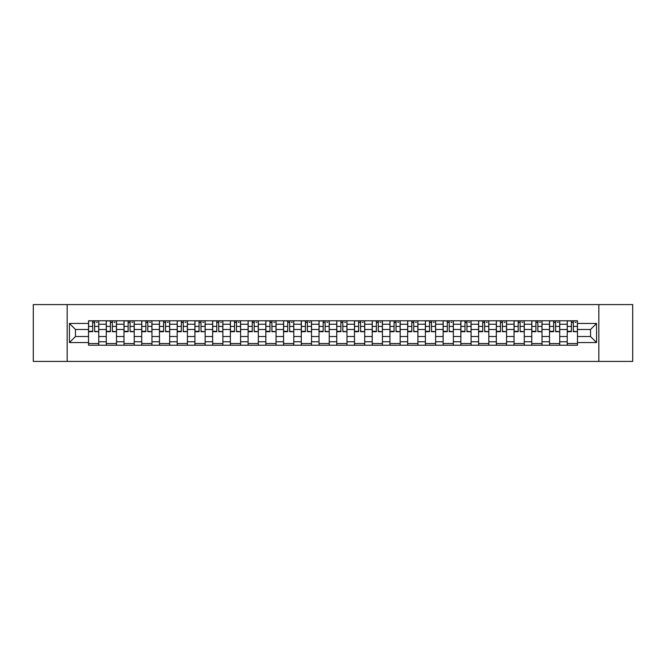 <?xml version="1.0" encoding="UTF-8"?>
<svg xmlns="http://www.w3.org/2000/svg" width="666" height="666" viewBox="0 0 666 666"><rect width="100%" height="100%" fill="white"/><g stroke="black" fill="none" stroke-linecap="round" stroke-linejoin="round"><path stroke-width="1" d="M598.834 361.413L632.7 361.413L632.7 304.587L33.3 304.587L33.3 361.413L598.834 361.413L598.834 304.587M106.269 345.221L106.269 324.25L98.759 324.25L98.759 345.221M98.759 324.25L98.759 320.779M106.269 324.25L106.269 320.779M116.492 320.779L116.492 345.221M123.993 345.221L123.993 320.779M134.224 320.779L134.224 345.221M141.725 345.221L141.725 320.779M151.956 320.779L151.956 345.221M159.457 345.221L159.457 320.779M169.68 320.779L169.68 345.221M177.181 345.221L177.181 320.779M187.412 320.779L187.412 345.221M194.913 345.221L194.913 320.779M205.145 320.779L205.145 345.221M212.645 345.221L212.645 320.779M222.869 320.779L222.869 345.221M230.369 345.221L230.369 320.779M240.601 320.779L240.601 345.221M248.102 345.221L248.102 320.779M258.333 320.779L258.333 345.221M265.834 345.221L265.834 320.779M276.057 320.779L276.057 345.221M283.558 345.221L283.558 320.779M293.789 320.779L293.789 345.221M301.29 345.221L301.29 320.779M311.522 320.779L311.522 345.221M319.022 345.221L319.022 320.779M329.245 320.779L329.245 345.221M336.755 345.221L336.755 320.779M346.978 320.779L346.978 345.221M354.478 345.221L354.478 320.779M364.71 320.779L364.71 345.221M372.211 345.221L372.211 320.779M382.442 320.779L382.442 345.221M389.943 345.221L389.943 320.779M400.166 320.779L400.166 345.221M407.667 345.221L407.667 320.779M417.898 320.779L417.898 345.221M425.399 345.221L425.399 320.779M435.631 320.779L435.631 345.221M443.131 345.221L443.131 320.779M453.355 320.779L453.355 345.221M460.855 345.221L460.855 320.779M471.087 320.779L471.087 345.221M478.588 345.221L478.588 320.779M488.819 320.779L488.819 345.221M496.32 345.221L496.32 320.779M506.543 320.779L506.543 345.221M514.044 345.221L514.044 320.779M524.275 320.779L524.275 345.221M531.776 345.221L531.776 320.779M542.007 320.779L542.007 345.221M549.508 345.221L549.508 320.779M559.731 320.779L559.731 345.221M567.241 345.221L567.241 320.779M567.241 336.521L559.731 336.521M549.508 336.521L542.007 336.521M531.776 336.521L524.275 336.521M514.044 336.521L506.543 336.521M496.32 336.521L488.819 336.521M478.588 336.521L471.087 336.521M460.855 336.521L453.355 336.521M443.131 336.521L435.631 336.521M425.399 336.521L417.898 336.521M407.667 336.521L400.166 336.521M389.943 336.521L382.442 336.521M372.211 336.521L364.71 336.521M354.478 336.521L346.978 336.521M336.755 336.521L329.245 336.521M319.022 336.521L311.522 336.521M301.29 336.521L293.789 336.521M283.558 336.521L276.057 336.521M265.834 336.521L258.333 336.521M248.102 336.521L240.601 336.521M230.369 336.521L222.869 336.521M212.645 336.521L205.145 336.521M194.913 336.521L187.412 336.521M177.181 336.521L169.68 336.521M159.457 336.521L151.956 336.521M141.725 336.521L134.224 336.521M123.993 336.521L116.492 336.521M106.269 336.521L98.759 336.521M567.241 329.479L559.731 329.479M549.508 329.479L542.007 329.479M531.776 329.479L524.275 329.479M514.044 329.479L506.543 329.479M496.32 329.479L488.819 329.479M478.588 329.479L471.087 329.479M460.855 329.479L453.355 329.479M443.131 329.479L435.631 329.479M425.399 329.479L417.898 329.479M407.667 329.479L400.166 329.479M389.943 329.479L382.442 329.479M372.211 329.479L364.71 329.479M354.478 329.479L346.978 329.479M336.755 329.479L329.245 329.479M319.022 329.479L311.522 329.479M301.29 329.479L293.789 329.479M283.558 329.479L276.057 329.479M265.834 329.479L258.333 329.479M248.102 329.479L240.601 329.479M230.369 329.479L222.869 329.479M212.645 329.479L205.145 329.479M194.913 329.479L187.412 329.479M177.181 329.479L169.68 329.479M159.457 329.479L151.956 329.479M141.725 329.479L134.224 329.479M123.993 329.479L116.492 329.479M106.269 329.479L98.759 329.479M75.466 336.521L88.536 336.521L88.536 329.479L75.466 329.479L75.466 336.521L69.439 342.549L69.439 323.451L88.536 323.451L88.536 329.479M577.464 329.479L577.464 336.521L590.534 336.521L590.534 329.479L577.464 329.479L577.464 320.779L88.536 320.779L88.536 323.451M577.464 323.451L596.561 323.451L596.561 342.549L577.464 342.549L577.464 336.521M88.536 336.521L88.536 345.221L577.464 345.221L577.464 342.549M88.536 342.549L69.439 342.549M67.166 361.413L67.166 304.587M98.759 343.514L88.536 343.514M92.682 322.486L94.614 322.486M116.492 343.514L106.269 343.514M110.414 322.486L112.346 322.486M134.224 343.514L123.993 343.514M128.138 322.486L130.078 322.486M151.956 343.514L141.725 343.514M145.871 322.486L147.802 322.486M169.68 343.514L159.457 343.514M163.603 322.486L165.534 322.486M187.412 343.514L177.181 343.514M181.335 322.486L183.267 322.486M205.145 343.514L194.913 343.514M199.059 322.486L200.99 322.486M222.869 343.514L212.645 343.514M216.791 322.486L218.723 322.486M240.601 343.514L230.369 343.514M234.524 322.486L236.455 322.486M258.333 343.514L248.102 343.514M252.248 322.486L254.179 322.486M276.057 343.514L265.834 343.514M269.98 322.486L271.911 322.486M293.789 343.514L283.558 343.514M287.712 322.486L289.643 322.486M311.522 343.514L301.29 343.514M305.436 322.486L307.376 322.486M329.245 343.514L319.022 343.514M323.168 322.486L325.1 322.486M346.978 343.514L336.755 343.514M340.9 322.486L342.832 322.486M364.71 343.514L354.478 343.514M358.624 322.486L360.564 322.486M382.442 343.514L372.211 343.514M376.357 322.486L378.288 322.486M400.166 343.514L389.943 343.514M394.089 322.486L396.02 322.486M417.898 343.514L407.667 343.514M411.821 322.486L413.752 322.486M435.631 343.514L425.399 343.514M429.545 322.486L431.476 322.486M453.355 343.514L443.131 343.514M447.277 322.486L449.209 322.486M471.087 343.514L460.855 343.514M465.01 322.486L466.941 322.486M488.819 343.514L478.588 343.514M482.733 322.486L484.665 322.486M506.543 343.514L496.32 343.514M500.466 322.486L502.397 322.486M524.275 343.514L514.044 343.514M518.198 322.486L520.129 322.486M542.007 343.514L531.776 343.514M535.922 322.486L537.862 322.486M559.731 343.514L549.508 343.514M553.654 322.486L555.586 322.486M577.464 343.514L567.241 343.514M571.386 322.486L573.318 322.486M69.439 323.451L75.466 329.479M590.534 336.521L596.561 342.549M590.534 329.479L596.561 323.451M94.614 331.302L98.71 331.693L94.614 331.693L94.614 320.895L98.71 320.895L96.437 320.895M98.71 331.302L98.71 320.895M92.682 322.377L94.614 322.377M96.437 322.377L97.228 322.377M90.867 320.895L88.595 320.895L88.595 331.693L92.682 331.693L92.682 320.895L91.034 320.895M88.595 320.895L96.262 320.895M112.346 331.302L116.433 331.693L112.346 331.693L112.346 320.895L116.433 320.895L114.161 320.895M116.433 331.302L116.433 320.895M110.414 322.377L112.346 322.377M114.161 322.377L114.96 322.377M108.591 320.895L106.319 320.895L106.319 331.693L110.414 331.693L110.414 320.895L108.766 320.895M106.319 320.895L113.994 320.895M130.078 331.302L134.166 331.693L130.078 331.693L130.078 320.895L134.166 320.895L131.893 320.895M134.166 331.302L134.166 320.895M128.138 322.377L130.078 322.377M131.893 322.377L132.692 322.377M126.324 320.895L124.051 320.895L124.051 331.693L128.138 331.693L128.138 320.895L126.498 320.895M124.051 320.895L131.726 320.895M147.802 331.302L151.898 331.693L147.802 331.693L147.802 320.895L151.898 320.895L149.625 320.895M151.898 331.302L151.898 320.895M145.871 322.377L147.802 322.377M149.625 322.377L150.416 322.377M144.056 320.895L141.783 320.895L141.783 331.693L145.871 331.693L145.871 320.895L144.222 320.895M141.783 320.895L149.45 320.895M165.534 331.302L169.622 331.693L165.534 331.693L165.534 320.895L169.622 320.895L167.349 320.895M169.622 331.302L169.622 320.895M163.603 322.377L165.534 322.377M167.349 322.377L168.148 322.377M161.78 320.895L159.507 320.895L159.507 331.693L163.603 331.693L163.603 320.895L161.955 320.895M159.507 320.895L167.183 320.895M183.267 331.302L187.354 331.693L183.267 331.693L183.267 320.895L187.354 320.895L185.081 320.895M187.354 331.302L187.354 320.895M181.335 322.377L183.267 322.377M185.081 322.377L185.881 322.377M179.512 320.895L177.239 320.895L177.239 331.693L181.335 331.693L181.335 320.895L179.687 320.895M177.239 320.895L184.915 320.895M200.99 331.302L205.086 331.693L200.99 331.693L200.99 320.895L205.086 320.895L202.814 320.895M205.086 331.302L205.086 320.895M199.059 322.377L200.99 322.377M202.814 322.377L203.605 322.377M197.244 320.895L194.971 320.895L194.971 331.693L199.059 331.693L199.059 320.895L197.411 320.895M194.971 320.895L202.639 320.895M218.723 331.302L222.819 331.693L218.723 331.693L218.723 320.895L222.819 320.895L220.538 320.895M222.819 331.302L222.819 320.895M216.791 322.377L218.723 322.377M220.538 322.377L221.337 322.377M214.976 320.895L212.695 320.895L212.695 331.693L216.791 331.693L216.791 320.895L215.143 320.895M212.695 320.895L220.371 320.895M236.455 331.302L240.543 331.693L236.455 331.693L236.455 320.895L240.543 320.895L238.27 320.895M240.543 331.302L240.543 320.895M234.524 322.377L236.455 322.377M238.27 322.377L239.069 322.377M232.7 320.895L230.428 320.895L230.428 331.693L234.524 331.693L234.524 320.895L232.875 320.895M230.428 320.895L238.103 320.895M254.179 331.302L258.275 331.693L254.179 331.693L254.179 320.895L258.275 320.895L256.002 320.895M258.275 331.302L258.275 320.895M252.248 322.377L254.179 322.377M256.002 322.377L256.793 322.377M250.433 320.895L248.16 320.895L248.16 331.693L252.248 331.693L252.248 320.895L250.599 320.895M248.16 320.895L255.827 320.895M271.911 331.302L276.007 331.693L271.911 331.693L271.911 320.895L276.007 320.895L273.734 320.895M276.007 331.302L276.007 320.895M269.98 322.377L271.911 322.377M273.734 322.377L274.525 322.377M268.165 320.895L265.892 320.895L265.892 331.693L269.98 331.693L269.98 320.895L268.331 320.895M265.892 320.895L273.56 320.895M289.643 331.302L293.731 331.693L289.643 331.693L289.643 320.895L293.731 320.895L291.458 320.895M293.731 331.302L293.731 320.895M287.712 322.377L289.643 322.377M291.458 322.377L292.257 322.377M285.889 320.895L283.616 320.895L283.616 331.693L287.712 331.693L287.712 320.895L286.064 320.895M283.616 320.895L291.292 320.895M307.376 331.302L311.463 331.693L307.376 331.693L307.376 320.895L311.463 320.895L309.19 320.895M311.463 331.302L311.463 320.895M305.436 322.377L307.376 322.377M309.19 322.377L309.981 322.377M303.621 320.895L301.348 320.895L301.348 331.693L305.436 331.693L305.436 320.895L303.788 320.895M301.348 320.895L309.016 320.895M325.1 331.302L329.195 331.693L325.1 331.693L325.1 320.895L329.195 320.895L326.923 320.895M329.195 331.302L329.195 320.895M323.168 322.377L325.1 322.377M326.923 322.377L327.714 322.377M321.353 320.895L319.081 320.895L319.081 331.693L323.168 331.693L323.168 320.895L321.52 320.895M319.081 320.895L326.748 320.895M342.832 331.302L346.919 331.693L342.832 331.693L342.832 320.895L346.919 320.895L344.647 320.895M346.919 331.302L346.919 320.895M340.9 322.377L342.832 322.377M344.647 322.377L345.446 322.377M339.077 320.895L336.805 320.895L336.805 331.693L340.9 331.693L340.9 320.895L339.252 320.895M336.805 320.895L344.48 320.895M360.564 331.302L364.652 331.693L360.564 331.693L360.564 320.895L364.652 320.895L362.379 320.895M364.652 331.302L364.652 320.895M358.624 322.377L360.564 322.377M362.379 322.377L363.178 322.377M356.81 320.895L354.537 320.895L354.537 331.693L358.624 331.693L358.624 320.895L356.984 320.895M354.537 320.895L362.212 320.895M378.288 331.302L382.384 331.693L378.288 331.693L378.288 320.895L382.384 320.895L380.111 320.895M382.384 331.302L382.384 320.895M376.357 322.377L378.288 322.377M380.111 322.377L380.902 322.377M374.542 320.895L372.269 320.895L372.269 331.693L376.357 331.693L376.357 320.895L374.708 320.895M372.269 320.895L379.936 320.895M396.02 331.302L400.108 331.693L396.02 331.693L396.02 320.895L400.108 320.895L397.835 320.895M400.108 331.302L400.108 320.895M394.089 322.377L396.02 322.377M397.835 322.377L398.634 322.377M392.266 320.895L389.993 320.895L389.993 331.693L394.089 331.693L394.089 320.895L392.44 320.895M389.993 320.895L397.669 320.895M413.752 331.302L417.84 331.693L413.752 331.693L413.752 320.895L417.84 320.895L415.567 320.895M417.84 331.302L417.84 320.895M411.821 322.377L413.752 322.377M415.567 322.377L416.367 322.377M409.998 320.895L407.725 320.895L407.725 331.693L411.821 331.693L411.821 320.895L410.173 320.895M407.725 320.895L415.401 320.895M431.476 331.302L435.572 331.693L431.476 331.693L431.476 320.895L435.572 320.895L433.3 320.895M435.572 331.302L435.572 320.895M429.545 322.377L431.476 322.377M433.3 322.377L434.09 322.377M427.73 320.895L425.457 320.895L425.457 331.693L429.545 331.693L429.545 320.895L427.897 320.895M425.457 320.895L433.125 320.895M449.209 331.302L453.305 331.693L449.209 331.693L449.209 320.895L453.305 320.895L451.024 320.895M453.305 331.302L453.305 320.895M447.277 322.377L449.209 322.377M451.024 322.377L451.823 322.377M445.462 320.895L443.181 320.895L443.181 331.693L447.277 331.693L447.277 320.895L445.629 320.895M443.181 320.895L450.857 320.895M466.941 331.302L471.028 331.693L466.941 331.693L466.941 320.895L471.028 320.895L468.756 320.895M471.028 331.302L471.028 320.895M465.01 322.377L466.941 322.377M468.756 322.377L469.555 322.377M463.186 320.895L460.914 320.895L460.914 331.693L465.01 331.693L465.01 320.895L463.361 320.895M460.914 320.895L468.589 320.895M484.665 331.302L488.761 331.693L484.665 331.693L484.665 320.895L488.761 320.895L486.488 320.895M488.761 331.302L488.761 320.895M482.733 322.377L484.665 322.377M486.488 322.377L487.279 322.377M480.919 320.895L478.646 320.895L478.646 331.693L482.733 331.693L482.733 320.895L481.085 320.895M478.646 320.895L486.313 320.895M502.397 331.302L506.493 331.693L502.397 331.693L502.397 320.895L506.493 320.895L504.22 320.895M506.493 331.302L506.493 320.895M500.466 322.377L502.397 322.377M504.22 322.377L505.011 322.377M498.651 320.895L496.378 320.895L496.378 331.693L500.466 331.693L500.466 320.895L498.817 320.895M496.378 320.895L504.045 320.895M520.129 331.302L524.217 331.693L520.129 331.693L520.129 320.895L524.217 320.895L521.944 320.895M524.217 331.302L524.217 320.895M518.198 322.377L520.129 322.377M521.944 322.377L522.743 322.377M516.375 320.895L514.102 320.895L514.102 331.693L518.198 331.693L518.198 320.895L516.55 320.895M514.102 320.895L521.778 320.895M537.862 331.302L541.949 331.693L537.862 331.693L537.862 320.895L541.949 320.895L539.676 320.895M541.949 331.302L541.949 320.895M535.922 322.377L537.862 322.377M539.676 322.377L540.476 322.377M534.107 320.895L531.834 320.895L531.834 331.693L535.922 331.693L535.922 320.895L534.274 320.895M531.834 320.895L539.502 320.895M555.586 331.302L559.681 331.693L555.586 331.693L555.586 320.895L559.681 320.895L557.409 320.895M559.681 331.302L559.681 320.895M553.654 322.377L555.586 322.377M557.409 322.377L558.2 322.377M551.839 320.895L549.567 320.895L549.567 331.693L553.654 331.693L553.654 320.895L552.006 320.895M549.567 320.895L557.234 320.895M573.318 331.302L577.405 331.693L573.318 331.693L573.318 320.895L577.405 320.895L575.133 320.895M577.405 331.302L577.405 320.895M571.386 322.377L573.318 322.377M575.133 322.377L575.932 322.377M569.563 320.895L567.29 320.895L567.29 331.693L571.386 331.693L571.386 320.895L569.738 320.895M567.29 320.895L574.966 320.895M549.508 324.25L542.007 324.25M531.776 324.25L524.275 324.25M514.044 324.25L506.543 324.25M496.32 324.25L488.819 324.25M478.588 324.25L471.087 324.25M460.855 324.25L453.355 324.25M443.131 324.25L435.631 324.25M425.399 324.25L417.898 324.25M407.667 324.25L400.166 324.25M389.943 324.25L382.442 324.25M372.211 324.25L364.71 324.25M354.478 324.25L346.978 324.25M336.755 324.25L329.245 324.25M319.022 324.25L311.522 324.25M301.29 324.25L293.789 324.25M283.558 324.25L276.057 324.25M265.834 324.25L258.333 324.25M248.102 324.25L240.601 324.25M230.369 324.25L222.869 324.25M212.645 324.25L205.145 324.25M194.913 324.25L187.412 324.25M177.181 324.25L169.68 324.25M159.457 324.25L151.956 324.25M141.725 324.25L134.224 324.25M123.993 324.25L116.492 324.25M567.241 324.25L559.731 324.25M549.508 341.75L542.007 341.75M531.776 341.75L524.275 341.75M514.044 341.75L506.543 341.75M496.32 341.75L488.819 341.75M478.588 341.75L471.087 341.75M460.855 341.75L453.355 341.75M443.131 341.75L435.631 341.75M425.399 341.75L417.898 341.75M407.667 341.75L400.166 341.75M389.943 341.75L382.442 341.75M372.211 341.75L364.71 341.75M354.478 341.75L346.978 341.75M336.755 341.75L329.245 341.75M319.022 341.75L311.522 341.75M301.29 341.75L293.789 341.75M283.558 341.75L276.057 341.75M265.834 341.75L258.333 341.75M248.102 341.75L240.601 341.75M230.369 341.75L222.869 341.75M212.645 341.75L205.145 341.75M194.913 341.75L187.412 341.75M177.181 341.75L169.68 341.75M159.457 341.75L151.956 341.75M141.725 341.75L134.224 341.75M123.993 341.75L116.492 341.75M106.269 341.75L98.759 341.75M567.241 341.75L559.731 341.75M94.614 326.415L98.71 326.415M88.595 331.302L92.682 331.302M88.595 326.415L92.682 326.415M112.346 326.415L116.433 326.415M106.319 331.302L110.414 331.302M106.319 326.415L110.414 326.415M130.078 326.415L134.166 326.415M124.051 331.302L128.138 331.302M124.051 326.415L128.138 326.415M147.802 326.415L151.898 326.415M141.783 331.302L145.871 331.302M141.783 326.415L145.871 326.415M165.534 326.415L169.622 326.415M159.507 331.302L163.603 331.302M159.507 326.415L163.603 326.415M183.267 326.415L187.354 326.415M177.239 331.302L181.335 331.302M177.239 326.415L181.335 326.415M200.99 326.415L205.086 326.415M194.971 331.302L199.059 331.302M194.971 326.415L199.059 326.415M218.723 326.415L222.819 326.415M212.695 331.302L216.791 331.302M212.695 326.415L216.791 326.415M236.455 326.415L240.543 326.415M230.428 331.302L234.524 331.302M230.428 326.415L234.524 326.415M254.179 326.415L258.275 326.415M248.16 331.302L252.248 331.302M248.16 326.415L252.248 326.415M271.911 326.415L276.007 326.415M265.892 331.302L269.98 331.302M265.892 326.415L269.98 326.415M289.643 326.415L293.731 326.415M283.616 331.302L287.712 331.302M283.616 326.415L287.712 326.415M307.376 326.415L311.463 326.415M301.348 331.302L305.436 331.302M301.348 326.415L305.436 326.415M325.1 326.415L329.195 326.415M319.081 331.302L323.168 331.302M319.081 326.415L323.168 326.415M342.832 326.415L346.919 326.415M336.805 331.302L340.9 331.302M336.805 326.415L340.9 326.415M360.564 326.415L364.652 326.415M354.537 331.302L358.624 331.302M354.537 326.415L358.624 326.415M378.288 326.415L382.384 326.415M372.269 331.302L376.357 331.302M372.269 326.415L376.357 326.415M396.02 326.415L400.108 326.415M389.993 331.302L394.089 331.302M389.993 326.415L394.089 326.415M413.752 326.415L417.84 326.415M407.725 331.302L411.821 331.302M407.725 326.415L411.821 326.415M431.476 326.415L435.572 326.415M425.457 331.302L429.545 331.302M425.457 326.415L429.545 326.415M449.209 326.415L453.305 326.415M443.181 331.302L447.277 331.302M443.181 326.415L447.277 326.415M466.941 326.415L471.028 326.415M460.914 331.302L465.01 331.302M460.914 326.415L465.01 326.415M484.665 326.415L488.761 326.415M478.646 331.302L482.733 331.302M478.646 326.415L482.733 326.415M502.397 326.415L506.493 326.415M496.378 331.302L500.466 331.302M496.378 326.415L500.466 326.415M520.129 326.415L524.217 326.415M514.102 331.302L518.198 331.302M514.102 326.415L518.198 326.415M537.862 326.415L541.949 326.415M531.834 331.302L535.922 331.302M531.834 326.415L535.922 326.415M555.586 326.415L559.681 326.415M549.567 331.302L553.654 331.302M549.567 326.415L553.654 326.415M573.318 326.415L577.405 326.415M567.29 331.302L571.386 331.302M567.29 326.415L571.386 326.415"/></g></svg>
